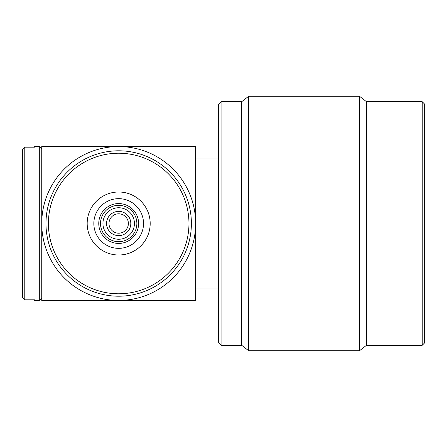 <?xml version="1.0" encoding="UTF-8"?>
<svg xmlns="http://www.w3.org/2000/svg" width="447" height="447" viewBox="0 0 447 447"><rect width="100%" height="100%" fill="white"/><g stroke="black" fill="none" stroke-linecap="round" stroke-linejoin="round"><path stroke-width="0.67" d="M424.65 342.855L424.65 104.145L422.225 101.72L422.225 345.28L424.65 342.855M221.075 345.28L221.075 101.72L218.656 104.145L218.656 342.855L221.075 345.28L241.676 345.28L248.644 350.733L359.517 350.733L366.484 345.28L366.484 101.72L422.225 101.72M366.484 345.28L422.225 345.28M359.517 350.733L359.517 96.267L366.484 101.72M248.644 350.733L248.644 96.267L359.517 96.267M241.676 345.28L241.676 101.72L248.644 96.267M221.075 101.72L241.676 101.72M218.656 288.935L195.63 288.935L195.63 158.065L218.656 158.065M195.63 300.445L195.63 146.555L41.739 146.555L41.739 223.5A76.945 76.945 0 0 0 118.684 300.445A76.945 76.945 0 0 0 195.63 223.5A76.945 76.945 0 0 0 118.684 146.555A76.945 76.945 0 0 0 41.739 223.5L41.739 300.445L195.63 300.445M41.739 298.02L39.314 300.445L39.314 146.555L41.739 148.98M34.469 299.831L34.469 300.445L34.469 299.831L24.775 299.831L24.775 147.169L22.35 149.611L24.775 147.169L34.469 147.169L34.469 146.555L39.314 146.555M34.469 300.445L39.314 300.445M22.35 297.389L24.775 299.831L22.35 297.389L22.35 149.611M34.469 146.555L34.469 147.169M45.98 223.5A72.705 72.705 0 0 1 118.684 150.795A72.705 72.705 0 0 1 191.389 223.5A72.705 72.705 0 0 1 118.684 296.205A72.705 72.705 0 0 1 45.98 223.5M48.405 223.5A70.28 70.28 0 0 1 118.684 153.22A70.28 70.28 0 0 1 188.964 223.5A70.28 70.28 0 0 1 118.684 293.78A70.28 70.28 0 0 1 48.405 223.5M118.684 255.008A31.508 31.508 0 0 1 87.176 223.5A31.508 31.508 0 0 1 118.684 191.992A31.508 31.508 0 0 1 150.192 223.5A31.508 31.508 0 0 1 118.684 255.008M118.684 248.342A24.842 24.842 0 0 0 143.526 223.5A24.842 24.842 0 0 0 118.684 198.658A24.842 24.842 0 0 0 93.842 223.5A24.842 24.842 0 0 0 118.684 248.342M118.684 243.419A19.919 19.919 0 0 1 98.765 223.5A19.919 19.919 0 0 1 118.684 203.581A19.919 19.919 0 0 1 138.604 223.5A19.919 19.919 0 0 1 118.684 243.419M118.684 241.676A18.176 18.176 0 0 1 100.508 223.5A18.176 18.176 0 0 1 118.684 205.324A18.176 18.176 0 0 1 136.86 223.5A18.176 18.176 0 0 1 118.684 241.676M134.435 223.5A15.751 15.751 0 0 1 118.684 239.251A15.751 15.751 0 0 1 102.933 223.5A15.751 15.751 0 0 1 118.684 207.749A15.751 15.751 0 0 1 134.435 223.5M106.565 223.5A12.119 12.119 0 0 1 118.684 211.381A12.119 12.119 0 0 1 130.803 223.5A12.119 12.119 0 0 1 118.684 235.619A12.119 12.119 0 0 1 106.565 223.5M108.99 223.5A9.694 9.694 0 0 1 118.684 213.806A9.694 9.694 0 0 1 128.378 223.5A9.694 9.694 0 0 1 118.684 233.194A9.694 9.694 0 0 1 108.99 223.5"/></g></svg>
